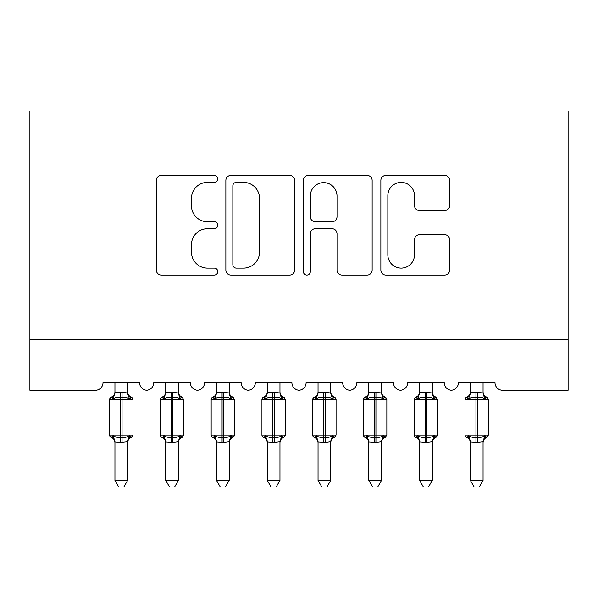 <?xml version="1.0" encoding="UTF-8"?>
<svg xmlns="http://www.w3.org/2000/svg" width="598" height="598" viewBox="0 0 598 598"><rect width="100%" height="100%" fill="white"/><g stroke="black" fill="none" stroke-linecap="round" stroke-linejoin="round"><path stroke-width="0.9" d="M217.762 178.899A3.491 3.491 0 0 0 214.278 175.416L161.325 175.416A4.986 4.986 0 0 0 156.34 180.394L156.34 270.102A4.986 4.986 0 0 0 161.325 275.087L214.278 275.087A3.491 3.491 0 0 0 217.762 271.604A3.491 3.491 0 0 0 214.278 268.113L207.424 268.113A15.952 15.952 0 0 1 191.472 252.162L191.472 244.687A15.952 15.952 0 0 1 207.424 228.742L214.278 228.742A3.491 3.491 0 0 0 217.762 225.252A3.491 3.491 0 0 0 214.278 221.761L207.424 221.761A15.952 15.952 0 0 1 191.472 205.817L191.472 198.342A15.952 15.952 0 0 1 207.424 182.39L214.278 182.39A3.491 3.491 0 0 0 217.762 178.899M444.65 210.548A4.986 4.986 0 0 0 449.636 205.563L449.636 180.394A4.986 4.986 0 0 0 444.65 175.416L385.845 175.416A4.986 4.986 0 0 0 380.859 180.394L380.859 270.102A4.986 4.986 0 0 0 385.845 275.087L444.65 275.087A4.986 4.986 0 0 0 449.636 270.102L449.636 239.701A4.986 4.986 0 0 0 444.65 234.722L419.482 234.722A4.986 4.986 0 0 0 414.496 239.701L414.496 254.778A13.328 13.328 0 0 1 401.168 268.113A13.328 13.328 0 0 1 387.833 254.778L387.833 195.725A13.328 13.328 0 0 1 401.168 182.39A13.328 13.328 0 0 1 414.496 195.725L414.496 205.563A4.986 4.986 0 0 0 419.482 210.548L444.65 210.548M568.1 339.492L568.1 111.011L29.9 111.011L29.9 390.262L95.396 390.262A7.617 7.617 0 0 0 103.013 382.653L139.573 382.653A7.617 7.617 0 0 0 146.682 390.247A7.617 7.617 0 0 0 153.791 382.653L190.343 382.653A7.617 7.617 0 0 0 197.452 390.247A7.617 7.617 0 0 0 204.561 382.653L241.121 382.653A7.617 7.617 0 0 0 248.23 390.247A7.617 7.617 0 0 0 255.331 382.653L291.891 382.653A7.617 7.617 0 0 0 299 390.247A7.617 7.617 0 0 0 306.109 382.653L342.669 382.653A7.617 7.617 0 0 0 349.77 390.247A7.617 7.617 0 0 0 356.879 382.653L393.439 382.653A7.617 7.617 0 0 0 400.548 390.247A7.617 7.617 0 0 0 407.657 382.653L444.209 382.653A7.617 7.617 0 0 0 451.318 390.247A7.617 7.617 0 0 0 458.427 382.653L494.987 382.653A7.617 7.617 0 0 0 502.604 390.262L568.1 390.262L568.1 339.492L29.9 339.492M294.642 180.394A4.986 4.986 0 0 0 289.656 175.416L230.85 175.416A4.986 4.986 0 0 0 225.865 180.394L225.865 270.102A4.986 4.986 0 0 0 230.85 275.087L289.656 275.087A4.986 4.986 0 0 0 294.642 270.102L294.642 180.394M308.344 175.416L367.15 175.416A4.986 4.986 0 0 1 372.135 180.394L372.135 270.102A4.986 4.986 0 0 1 367.15 275.087L341.989 275.087A4.986 4.986 0 0 1 337.003 270.102L337.003 233.721A4.986 4.986 0 0 0 332.017 228.742L315.325 228.742A4.986 4.986 0 0 0 310.34 233.721L310.34 271.604A3.491 3.491 0 0 1 306.849 275.087A3.491 3.491 0 0 1 303.358 271.604L303.358 180.394A4.986 4.986 0 0 1 308.344 175.416M236.33 182.39A3.491 3.491 0 0 0 232.839 185.881L232.839 264.622A3.491 3.491 0 0 0 236.33 268.113L243.558 268.113A15.952 15.952 0 0 0 259.502 252.162L259.502 198.342A15.952 15.952 0 0 0 243.558 182.39L236.33 182.39M337.003 195.972A13.328 13.328 0 0 0 323.668 182.637A13.328 13.328 0 0 0 310.34 195.972L310.34 216.782A4.986 4.986 0 0 0 315.325 221.761L332.017 221.761A4.986 4.986 0 0 0 337.003 216.782L337.003 195.972M132.038 397.565A2.542 2.542 0 0 0 131.306 397.147L129.482 399.038C127.411 397.476 124.937 396.885 122.052 397.251L120.534 397.251C117.649 396.885 115.175 397.476 113.104 399.038L111.28 397.147A2.542 2.542 0 0 0 109.613 399.531L109.613 435.075A2.542 2.542 0 0 0 111.28 437.459L113.104 435.568C115.175 437.123 117.649 437.721 120.534 437.355L122.052 437.355C124.937 437.721 127.411 437.123 129.482 435.568L131.306 437.459L130.573 437.205A5.584 5.322 -0 0 0 127.636 441.892C127.636 443.013 127.636 443.013 127.636 441.892M112.013 397.401A5.584 5.322 180 0 0 114.943 392.714L120.534 392.228L120.534 435.075L132.973 435.075L132.973 399.531L109.613 399.531L109.613 435.075L120.534 435.075L120.534 442.378L114.943 441.892C114.943 443.013 114.943 443.013 114.943 441.892A5.584 5.322 -0 0 0 112.013 437.205L111.28 437.459C113.59 438.446 114.809 440.195 114.943 442.699M129.482 435.568L127.643 441.63L127.636 480.388L114.943 480.388L114.943 441.855M127.643 441.63L120.534 442.378M127.636 382.653L127.643 392.976L129.482 399.038M114.943 382.653L114.943 392.751M120.534 392.228L127.643 392.976L128.443 396.175M113.104 399.038L114.943 392.976M113.104 435.568L114.943 441.63M127.636 480.388L123.831 486.989L118.755 486.989L114.943 480.388M178.413 392.714A5.584 5.322 180 0 0 181.344 397.401L182.076 397.147A2.542 2.542 0 0 1 182.809 397.565M165.721 442.699C165.586 440.195 164.36 438.446 162.051 437.459L162.783 437.205L162.051 437.459A2.542 2.542 0 0 1 160.391 435.075L160.391 399.531A2.542 2.542 0 0 1 162.051 397.147C164.36 396.16 165.586 394.411 165.721 391.899M178.413 441.892C178.413 443.013 178.413 443.013 178.413 441.892A5.584 5.322 -0 0 1 181.344 437.205L182.076 437.459L180.252 435.568L178.413 441.63L172.829 442.378L165.721 441.892C165.721 443.013 165.721 443.013 165.721 441.892A5.584 5.322 -0 0 0 162.783 437.205L163.874 435.568C165.945 437.123 168.419 437.721 171.305 437.355L172.829 437.355C175.707 437.721 178.189 437.123 180.252 435.568M229.184 392.714A5.584 5.322 180 0 0 232.121 397.401L232.854 397.147A2.542 2.542 0 0 1 233.579 397.565M232.121 397.401L231.03 399.038C228.959 397.476 226.485 396.885 223.6 397.251L222.075 397.251C219.197 396.885 216.723 397.476 214.652 399.038L212.828 397.147A2.542 2.542 0 0 0 211.161 399.531L211.161 435.075L234.521 435.075A2.542 2.542 0 0 1 234.379 435.905M229.184 441.892C229.184 443.013 229.184 443.013 229.184 441.892A5.584 5.322 -0 0 1 232.121 437.205L232.854 437.459L231.03 435.568L229.191 441.63L223.6 442.378L216.491 441.892C216.491 443.013 216.491 443.013 216.491 441.892A5.584 5.322 -0 0 0 213.561 437.205L214.652 435.568C216.723 437.123 219.197 437.721 222.075 437.355L223.6 437.355C226.485 437.721 228.959 437.123 231.03 435.568M213.561 397.401A5.584 5.322 180 0 0 216.491 392.714L222.075 392.228L222.075 399.531L211.161 399.531L211.161 435.075A2.542 2.542 0 0 0 212.828 437.459L213.561 437.205L212.828 437.459C215.138 438.446 216.356 440.195 216.491 442.699M279.961 392.714A5.584 5.322 180 0 0 282.891 397.401L283.624 397.147A2.542 2.542 0 0 1 284.356 397.565M282.891 397.401L281.8 399.038C279.729 397.476 277.255 396.885 274.377 397.251L272.852 397.251C269.967 396.885 267.493 397.476 265.422 399.038L263.598 397.147A2.542 2.542 0 0 0 261.939 399.531L261.939 435.075L285.291 435.075A2.542 2.542 0 0 1 285.149 435.905M279.961 441.892C279.961 443.013 279.961 443.013 279.961 441.892A5.584 5.322 -0 0 1 282.891 437.205L283.624 437.459L281.8 435.568L279.961 441.63L274.377 442.378L267.269 441.892C267.269 443.013 267.269 443.013 267.269 441.892A5.584 5.322 -0 0 0 264.331 437.205L265.422 435.568C267.493 437.123 269.967 437.721 272.852 437.355L274.377 437.355C277.255 437.721 279.729 437.123 281.8 435.568M264.331 397.401A5.584 5.322 180 0 0 267.269 392.714L272.852 392.228L272.852 399.531L261.939 399.531L261.939 435.075A2.542 2.542 0 0 0 263.598 437.459L264.331 437.205L263.598 437.459C265.908 438.446 267.134 440.195 267.269 442.699M330.731 392.714A5.584 5.322 180 0 0 333.669 397.401L334.402 397.147A2.542 2.542 0 0 1 335.127 397.565M318.039 442.699C317.904 440.195 316.686 438.446 314.376 437.459L315.109 437.205L314.376 437.459A2.542 2.542 0 0 1 312.709 435.075L312.709 399.531A2.542 2.542 0 0 1 314.376 397.147C316.686 396.16 317.904 394.411 318.039 391.899M330.731 441.892C330.731 443.013 330.731 443.013 330.731 441.892A5.584 5.322 -0 0 1 333.669 437.205L334.402 437.459L332.578 435.568L330.739 441.63L325.148 442.378L318.039 441.892C318.039 443.013 318.039 443.013 318.039 441.892A5.584 5.322 -0 0 0 315.109 437.205L316.2 435.568C318.271 437.123 320.745 437.721 323.623 437.355L325.148 437.355C328.033 437.721 330.507 437.123 332.578 435.568M181.344 397.401L180.252 399.038C178.189 397.476 175.707 396.885 172.829 397.251L171.305 397.251C168.419 396.885 165.945 397.476 163.874 399.038L162.051 397.147M162.783 397.401A5.584 5.322 180 0 0 165.721 392.714L171.305 392.228L171.305 435.075L183.743 435.075L183.743 399.531L160.391 399.531L160.391 435.075L171.305 435.075L171.305 442.378M178.413 441.63L178.413 480.388L165.721 480.388L165.721 441.855M178.413 382.653L178.413 392.976L180.252 399.038M165.721 382.653L165.721 392.751M171.305 392.228L178.413 392.976L179.213 396.175M163.874 399.038L165.713 392.976M163.874 435.568L165.713 441.63M178.413 480.388L174.601 486.989L169.533 486.989L165.721 480.388M232.854 437.459C230.544 438.446 229.318 440.195 229.184 442.699C229.318 440.195 230.544 438.446 232.854 437.459L234.521 435.075L234.521 399.531L222.075 399.531L222.075 442.378M229.191 441.63L229.184 480.388L216.491 480.388L216.491 441.855M229.184 382.653L229.191 392.976L231.03 399.038M216.491 382.653L216.491 392.751M222.075 392.228L229.191 392.976L229.991 396.175M214.652 399.038L216.491 392.976M214.652 435.568L216.491 441.63M229.184 480.388L225.379 486.989L220.303 486.989L216.491 480.388M283.624 437.459C281.314 438.446 280.096 440.195 279.961 442.699C280.096 440.195 281.314 438.446 283.624 437.459L285.291 435.075L285.291 399.531L272.852 399.531L272.852 442.378M279.961 441.63L279.961 480.388L267.269 480.388L267.269 441.855M279.961 382.653L279.961 392.976L281.8 399.038M267.269 382.653L267.269 392.751M272.852 392.228L279.961 392.976L280.761 396.175M265.422 399.038L267.261 392.976M265.422 435.568L267.261 441.63M279.961 480.388L276.149 486.989L271.081 486.989L267.269 480.388M333.669 397.401L332.578 399.038C330.507 397.476 328.033 396.885 325.148 397.251L323.623 397.251C320.745 396.885 318.271 397.476 316.2 399.038L314.376 397.147M315.109 397.401A5.584 5.322 180 0 0 318.039 392.714L323.623 392.228L323.623 435.075L336.061 435.075L336.061 399.531L312.709 399.531L312.709 435.075L323.623 435.075L323.623 442.378M330.739 441.63L330.731 480.388L318.039 480.388L318.039 441.855M330.731 382.653L330.739 392.976L332.578 399.038M318.039 382.653L318.039 392.751M323.623 392.228L330.739 392.976L331.539 396.175M316.2 399.038L318.039 392.976M316.2 435.568L318.039 441.63M330.731 480.388L326.919 486.989L321.851 486.989L318.039 480.388M381.509 392.714A5.584 5.322 180 0 0 384.439 397.401L385.172 397.147A2.542 2.542 0 0 1 385.904 397.565M384.439 397.401L383.348 399.038C381.277 397.476 378.803 396.885 375.925 397.251L374.4 397.251C371.515 396.885 369.041 397.476 366.97 399.038L365.146 397.147A2.542 2.542 0 0 0 363.479 399.531L363.479 435.075L386.839 435.075A2.542 2.542 0 0 1 386.697 435.905M381.509 441.892C381.509 443.013 381.509 443.013 381.509 441.892A5.584 5.322 -0 0 1 384.439 437.205L385.172 437.459L383.348 435.568L381.509 441.63L375.925 442.378L368.817 441.892C368.817 443.013 368.817 443.013 368.817 441.892A5.584 5.322 -0 0 0 365.879 437.205L366.97 435.568C369.041 437.123 371.515 437.721 374.4 437.355L375.925 437.355C378.803 437.721 381.277 437.123 383.348 435.568M365.879 397.401A5.584 5.322 180 0 0 368.817 392.714L374.4 392.228L374.4 399.531L363.479 399.531L363.479 435.075A2.542 2.542 0 0 0 365.146 437.459L365.879 437.205L365.146 437.459C367.456 438.446 368.682 440.195 368.817 442.699M385.172 437.459C382.862 438.446 381.644 440.195 381.509 442.699C381.644 440.195 382.862 438.446 385.172 437.459L386.839 435.075L386.839 399.531L374.4 399.531L374.4 442.378M381.509 441.63L381.509 480.388L368.817 480.388L368.817 441.855M381.509 382.653L381.509 392.976L383.348 399.038M368.817 382.653L368.817 392.751M374.4 392.228L381.509 392.976L382.309 396.175M366.97 399.038L368.809 392.976M366.97 435.568L368.809 441.63M381.509 480.388L377.697 486.989L372.621 486.989L368.817 480.388M416.656 397.401A5.584 5.322 180 0 0 419.587 392.714L425.171 392.228L425.171 399.531L414.257 399.531L414.257 435.075A2.542 2.542 0 0 0 415.924 437.459L417.748 435.568C419.811 437.123 422.293 437.721 425.171 437.355L426.695 437.355C429.581 437.721 432.055 437.123 434.126 435.568L435.949 437.459L437.609 435.075L437.609 399.531L435.949 397.147C433.64 396.16 432.414 394.411 432.279 391.899C432.414 394.411 433.64 396.16 435.949 397.147L434.126 399.038C432.055 397.476 429.581 396.885 426.695 397.251L425.171 397.251C422.293 396.885 419.811 397.476 417.748 399.038L415.924 397.147A2.542 2.542 0 0 0 414.257 399.531L414.257 435.075L437.609 435.075A2.542 2.542 0 0 1 437.474 435.905M432.279 441.892C432.279 443.013 432.279 443.013 432.279 441.892A5.584 5.322 -0 0 1 435.217 437.205L435.949 437.459C433.64 438.446 432.414 440.195 432.279 442.699C432.414 440.195 433.64 438.446 435.949 437.459M419.587 442.699C419.452 440.195 418.234 438.446 415.924 437.459L416.656 437.205A5.584 5.322 -0 0 1 419.587 441.892C419.587 443.013 419.587 443.013 419.587 441.892L419.587 480.388L432.279 480.388L432.287 441.63L426.695 442.378L419.587 441.855M432.279 382.653L432.287 392.976L434.126 399.038M419.587 382.653L419.587 392.751M425.171 392.228L432.287 392.976L433.079 396.175M417.748 399.038L419.587 392.976M417.748 435.568L419.587 441.63M434.126 435.568L432.287 441.63M432.279 480.388L428.467 486.989L423.399 486.989L419.587 480.388M483.057 392.714A5.584 5.322 180 0 0 485.987 397.401L486.72 397.147A2.542 2.542 0 0 1 487.452 397.565M470.364 442.699C470.222 440.195 469.004 438.446 466.694 437.459L467.427 437.205L466.694 437.459A2.542 2.542 0 0 1 465.027 435.075L465.027 399.531A2.542 2.542 0 0 1 466.694 397.147C469.004 396.16 470.222 394.411 470.364 391.899M483.057 441.892C483.057 443.013 483.057 443.013 483.057 441.892A5.584 5.322 -0 0 1 485.987 437.205L486.72 437.459L484.896 435.568L483.057 441.63L477.466 442.378L470.364 441.892C470.364 443.013 470.364 443.013 470.364 441.892A5.584 5.322 -0 0 0 467.427 437.205L468.518 435.568C470.589 437.123 473.063 437.721 475.948 437.355L477.466 437.355C480.351 437.721 482.825 437.123 484.896 435.568M485.987 397.401L484.896 399.038C482.825 397.476 480.351 396.885 477.466 397.251L475.948 397.251C473.063 396.885 470.589 397.476 468.518 399.038L466.694 397.147M467.427 397.401A5.584 5.322 180 0 0 470.364 392.714L475.948 392.228L475.948 435.075L488.387 435.075L488.387 399.531L465.027 399.531L465.027 435.075L475.948 435.075L475.948 442.378M483.057 441.63L483.057 480.388L470.364 480.388L470.364 441.855M483.057 382.653L483.057 392.976L484.896 399.038M470.364 382.653L470.364 392.751M475.948 392.228L483.057 392.976L483.857 396.175M468.518 399.038L470.357 392.976M468.518 435.568L470.357 441.63M483.057 480.388L479.245 486.989L474.169 486.989L470.364 480.388M122.052 442.378L122.052 392.228M127.636 392.714A5.584 5.322 180 0 0 130.573 397.401M172.829 442.378L172.829 392.228M223.6 442.378L223.6 392.228M274.377 442.378L274.377 392.228M325.148 442.378L325.148 392.228M375.925 442.378L375.925 392.228M437.609 399.531L425.171 399.531L425.171 442.378M426.695 442.378L426.695 392.228M432.279 392.714A5.584 5.322 180 0 0 435.217 397.401M477.466 442.378L477.466 392.228M131.306 437.459C128.996 438.446 127.778 440.195 127.636 442.699C127.778 440.195 128.996 438.446 131.306 437.459L132.973 435.075M131.306 397.147C128.996 396.16 127.778 394.411 127.636 391.899C127.778 394.411 128.996 396.16 131.306 397.147L132.973 399.531M111.28 397.147C113.59 396.16 114.809 394.411 114.943 391.899M110.548 437.041L109.755 435.905M110.548 397.565L109.755 398.702M161.325 437.041L160.526 435.905M161.325 397.565L160.526 398.702M182.076 397.147C179.766 396.16 178.548 394.411 178.413 391.899C178.548 394.411 179.766 396.16 182.076 397.147L183.743 399.531M182.076 437.459C179.766 438.446 178.548 440.195 178.413 442.699C178.548 440.195 179.766 438.446 182.076 437.459L183.743 435.075M212.096 437.041L211.303 435.905M212.096 397.565L211.303 398.702M232.854 397.147C230.544 396.16 229.318 394.411 229.184 391.899C229.318 394.411 230.544 396.16 232.854 397.147L234.521 399.531M262.873 437.041L262.074 435.905M262.873 397.565L262.074 398.702M283.624 397.147C281.314 396.16 280.096 394.411 279.961 391.899C280.096 394.411 281.314 396.16 283.624 397.147L285.291 399.531M313.644 437.041L312.851 435.905M313.644 397.565L312.851 398.702M334.402 397.147C332.092 396.16 330.866 394.411 330.731 391.899C330.866 394.411 332.092 396.16 334.402 397.147L336.061 399.531M334.402 437.459C332.092 438.446 330.866 440.195 330.731 442.699C330.866 440.195 332.092 438.446 334.402 437.459L336.061 435.075M212.828 397.147C215.138 396.16 216.356 394.411 216.491 391.899M263.598 397.147C265.908 396.16 267.134 394.411 267.269 391.899M364.421 437.041L363.621 435.905M364.421 397.565L363.621 398.702M385.172 397.147C382.862 396.16 381.644 394.411 381.509 391.899C381.644 394.411 382.862 396.16 385.172 397.147L386.839 399.531M365.146 397.147C367.456 396.16 368.682 394.411 368.817 391.899M415.191 437.041L414.392 435.905M415.191 397.565L414.392 398.702M415.924 397.147C418.234 396.16 419.452 394.411 419.587 391.899M465.962 437.041L465.169 435.905M465.962 397.565L465.169 398.702M486.72 397.147C484.41 396.16 483.191 394.411 483.057 391.899C483.191 394.411 484.41 396.16 486.72 397.147L488.387 399.531M486.72 437.459C484.41 438.446 483.191 440.195 483.057 442.699C483.191 440.195 484.41 438.446 486.72 437.459L488.387 435.075"/></g></svg>

